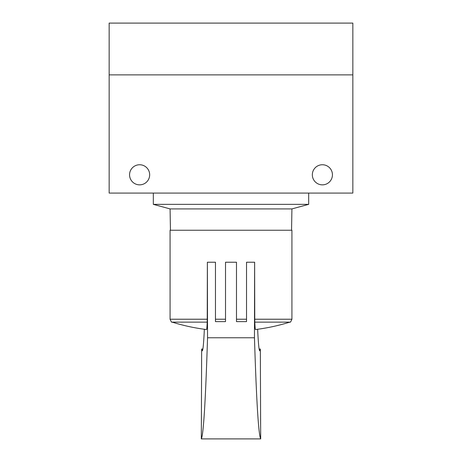 <?xml version="1.0" encoding="UTF-8"?>
<svg xmlns="http://www.w3.org/2000/svg" width="462" height="462" viewBox="0 0 462 462"><rect width="100%" height="100%" fill="white"/><g stroke="black" fill="none" stroke-linecap="round" stroke-linejoin="round"><path stroke-width="0.69" d="M352.847 23.1L109.153 23.1L109.153 74.884L352.847 74.884L352.847 23.1M129.562 174.798A10.054 10.054 0 0 0 144.641 183.506A10.054 10.054 0 0 0 144.641 166.095A10.054 10.054 0 0 0 129.562 174.798M312.335 174.798A10.054 10.054 0 0 0 327.414 183.506A10.054 10.054 0 0 0 327.414 166.095A10.054 10.054 0 0 0 312.335 174.798M352.847 193.076L352.847 74.884L109.153 74.884L109.153 193.076L352.847 193.076M170.443 230.238L170.08 208.916L291.92 208.916L308.68 204.348L308.68 193.076M170.08 208.916L153.32 204.348L308.68 204.348M153.32 204.348L153.32 193.076M170.08 319.23L207.242 319.23L207.213 322.141L172.216 322.141C171.852 322.695 171.142 321.725 170.08 319.23L170.08 230.238L291.92 230.238L291.92 319.23L254.758 319.23L254.631 262.225L254.458 337.768L207.542 337.768C205.555 401.039 203.476 434.754 201.317 438.9L201.657 349.041L202.264 350.797C202.974 350.727 203.673 343.555 204.36 329.267M207.542 337.768L207.369 262.225L207.242 319.23M207.213 322.141A196.477 2.599 90 0 1 206.502 329.545A198.002 198.002 0 0 1 172.216 322.141M257.64 329.267C258.327 343.555 259.026 350.727 259.736 350.797L260.343 349.041L260.683 438.9C258.524 434.754 256.445 401.039 254.458 337.768M254.787 322.141L289.784 322.141A198.002 198.002 0 0 1 255.498 329.545A196.477 2.599 -90 0 1 254.787 322.141L254.758 319.23M207.369 262.225L215.465 262.225L215.465 321.621L225.52 321.621L225.52 262.225L236.48 262.225L236.48 321.621L246.535 321.621L246.535 262.225L254.631 262.225M260.683 438.9L201.317 438.9M260.343 349.041L259.136 349.041M202.864 349.041L201.657 349.041M215.465 319.23L225.52 319.23M236.48 319.23L246.535 319.23M291.557 230.238L291.92 208.916M289.784 322.141C290.148 322.695 290.858 321.725 291.92 319.23"/></g></svg>

